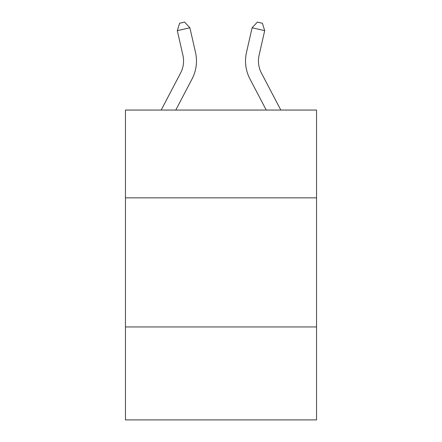 <?xml version="1.0" encoding="UTF-8"?>
<svg xmlns="http://www.w3.org/2000/svg" width="442" height="442" viewBox="0 0 442 442"><rect width="100%" height="100%" fill="white"/><g stroke="black" fill="none" stroke-linecap="round" stroke-linejoin="round"><path stroke-width="0.66" d="M316.533 197.85L316.533 110.058L125.467 110.058L125.467 197.85L316.533 197.85L316.533 419.9L125.467 419.9L125.467 197.85M316.533 326.947L125.467 326.947M261.388 72.985L280.808 110.058L261.388 72.985A25.818 25.818 43.7 0 1 259.084 55.267L264.692 30.653L252.106 27.785L246.498 52.399A38.73 38.73 -136.3 0 0 249.951 78.974L266.233 110.058M161.192 110.058L180.612 72.985A25.818 25.818 -43.7 0 0 182.916 55.267L177.308 30.653L179.59 23.249L184.623 22.1L189.894 27.785L195.502 52.399A38.73 38.73 136.3 0 1 192.049 78.974L175.767 110.058M189.894 27.785L177.308 30.653M252.106 27.785L257.377 22.1L262.41 23.249L264.692 30.653"/></g></svg>
